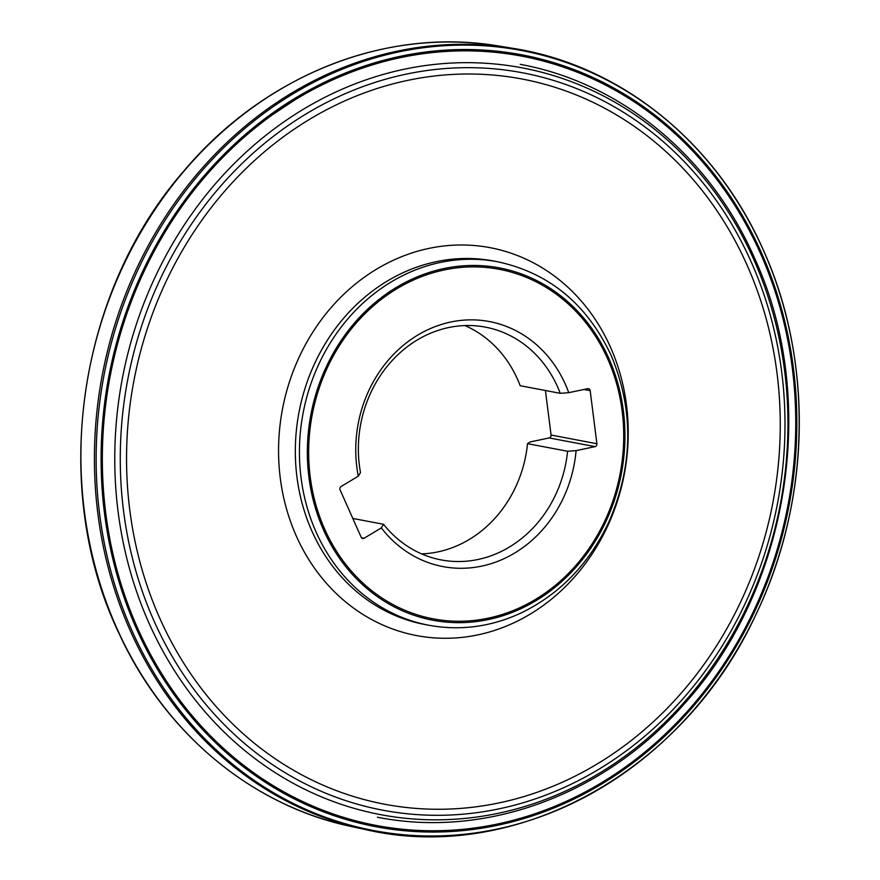 <?xml version="1.0" encoding="UTF-8"?>
<svg xmlns="http://www.w3.org/2000/svg" width="880" height="880" viewBox="0 0 880 880"><rect width="100%" height="100%" fill="white"/><g stroke="black" fill="none" stroke-linecap="round" stroke-linejoin="round"><path stroke-width="1.32" d="M352.814 518.452L383.537 524.282A118.481 104.412 100.7 0 0 441.221 559.922A118.481 104.412 100.7 0 0 567.578 451.264L527.516 443.663A118.481 104.412 -79.3 0 1 421.608 553.883M545.424 390.511L551.067 435.039A2.486 2.189 100.7 0 1 549.197 437.932L530.255 441.936L527.516 443.663M567.578 451.264L576.092 450.626A124.696 109.89 -79.3 0 1 498.575 561.011A124.696 109.89 -79.3 0 1 381.315 527.901L383.537 524.282M576.092 450.626L595.034 446.633A2.486 2.189 -79.3 0 0 596.904 443.74L590.172 390.654A2.486 2.189 -79.3 0 0 587.686 388.685L568.744 392.678L560.23 393.316A118.481 104.412 100.7 0 0 485.386 327.129A118.481 104.412 100.7 0 0 360.503 472.549L358.292 476.168L341.099 486.508A2.486 2.189 -79.3 0 0 340.087 489.874L361.185 537.251A2.486 2.189 -79.3 0 0 364.133 538.23L381.315 527.901M358.292 476.168A124.696 109.89 -79.3 0 1 433.807 327.14A124.696 109.89 -79.3 0 1 568.744 392.678M607.717 358.963A177.87 156.761 100.7 0 0 335.5 352.044A177.87 156.761 100.7 0 0 455.345 621.203A177.87 156.761 100.7 0 0 607.717 358.963M464.926 325.567A118.481 104.412 -79.3 0 1 520.168 385.715L560.23 393.316M763.554 250.613A396.979 349.855 -79.3 0 1 423.467 835.89A396.979 349.855 -79.3 0 1 156.013 235.18A396.979 349.855 -79.3 0 1 763.554 250.613M608.795 358.27A179.289 158.015 100.7 0 0 334.4 351.307A179.289 158.015 100.7 0 0 455.202 622.611A179.289 158.015 100.7 0 0 608.795 358.27M497.728 261.789A184.965 163.009 100.7 0 0 303.094 413.138A184.965 163.009 100.7 0 0 428.78 625.24C460.273 630.993 491.073 626.89 521.18 612.931C560.043 594.022 589.325 563.574 609.037 521.587C633.248 465.432 633.963 410.058 611.171 355.454C587.048 304.161 549.241 272.943 497.728 261.789L493.625 261.008A184.965 163.009 100.7 0 0 298.991 412.357A184.965 163.009 100.7 0 0 424.677 624.47L428.78 625.24M610.456 347.182A197.406 173.976 100.7 0 0 308.341 339.504A197.406 173.976 100.7 0 0 441.342 638.231A197.406 173.976 100.7 0 0 610.456 347.182M747.032 265.056A369.05 325.248 100.7 0 0 182.226 250.701A369.05 325.248 100.7 0 0 430.87 809.171A369.05 325.248 100.7 0 0 747.032 265.056M751.201 261.932A375.265 330.726 100.7 0 0 176.88 247.346A375.265 330.726 100.7 0 0 429.715 815.21A375.265 330.726 100.7 0 0 751.201 261.932M753.731 259.413A380.05 334.939 100.7 0 0 172.095 244.629A380.05 334.939 100.7 0 0 428.142 819.731A380.05 334.939 100.7 0 0 753.731 259.413M285.12 106.095A383.152 337.678 100.7 0 0 242.55 136.95M361.471 537.724L364.133 538.23M583.935 389.477L590.172 390.654M551.067 435.039L596.904 443.74M549.197 437.932L595.034 446.633M760.507 253.506A391.468 345.004 100.7 0 0 161.392 238.282A391.468 345.004 100.7 0 0 425.139 830.665A391.468 345.004 100.7 0 0 760.507 253.506M761.2 253.044A392.414 345.84 100.7 0 0 160.644 237.776A392.414 345.84 100.7 0 0 425.029 831.589A392.414 345.84 100.7 0 0 761.2 253.044M761.475 252.868A392.766 346.148 100.7 0 0 160.358 237.589A392.766 346.148 100.7 0 0 424.985 831.952A392.766 346.148 100.7 0 0 761.475 252.868M364.991 829.466A397.595 350.405 -79.3 0 1 102.289 375.034A397.595 350.405 -79.3 0 1 513.172 48.389C620.642 65.241 716.276 142.516 763.51 250.448C813.648 361.053 810.722 501.248 755.942 614.471C683.925 771.661 515.163 864.699 364.991 829.466L351.252 826.507A397.254 350.097 -79.3 0 1 94.237 563.2A397.254 350.097 -79.3 0 1 183.722 171.457A397.254 350.097 -79.3 0 1 499.301 46.112L513.172 48.389M520.234 64.339C621.027 82.742 709.94 156.343 754.435 257.895C819.709 399.047 789.602 589.028 683.683 704.55C604.263 794.937 485.65 838.695 377.41 817.223M294.591 100.1L255.926 125.708M769.34 583.275C788.777 532.499 798.743 479.93 799.26 425.568M499.301 46.112C386.441 26.587 263.989 75.24 183.414 171.512C77.11 293.238 49.654 488.807 118.668 632.709C164.318 732.82 251.757 805.717 351.252 826.507"/></g></svg>

